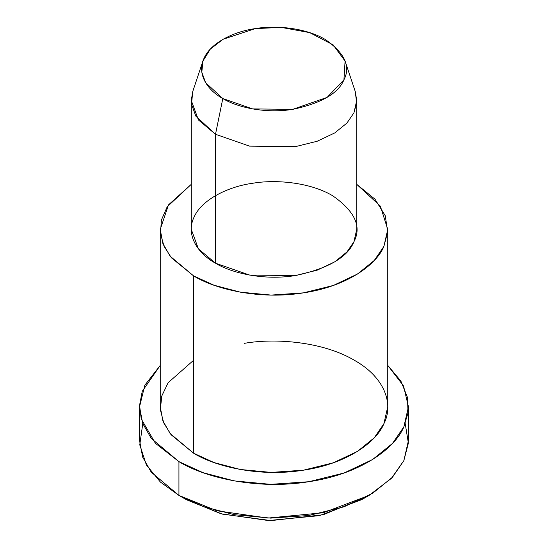 <?xml version="1.0" encoding="UTF-8"?>
<svg xmlns="http://www.w3.org/2000/svg" width="548" height="548" viewBox="0 0 548 548"><rect width="100%" height="100%" fill="white"/><g stroke="black" fill="none" stroke-linecap="round" stroke-linejoin="round"><path stroke-width="0.82" d="M365.263 497.522L323.217 514.743L271.068 520.6L222.241 514.093L186.245 499.632L178.936 495.413L186.245 499.632L221.145 513.798L268.397 520.545L319.45 515.641L361.755 499.632L369.071 495.413L323.238 512.757L267.931 518.066L216.741 510.757L178.929 495.413L160.406 482.048L146.371 464.93L139.767 444.873L142.775 423.638M405.225 423.638L408.37 443.14L403.862 460.615L391.388 478.37L369.071 495.413M191.266 100.496L191.266 229.42L198.438 248.881L215.501 263.198L215.501 134.274L222.81 98.537L205.582 82.645L201.822 72.199L202.918 61.068L210.329 49.094L223.091 39.271L255.265 28.612L281.275 27.4L309.73 32.633L333.136 44.874L345.082 61.068L343.925 79.803L327.122 97.38L292.735 109.353L252.587 108.908L222.81 98.537L215.501 134.274L249.532 146.124L295.413 146.638L317.141 141.261L334.712 132.952L346.932 123.053L353.919 112.861L356.645 102.736L355.234 91.448L356.734 100.496L353.919 112.861L346.932 123.053L334.712 132.952L317.141 141.261L295.413 146.638L249.532 146.124L215.501 134.274L198.438 119.957L191.266 100.496L192.766 91.448L191.512 104.175L195.807 116.114L215.501 134.274L215.501 263.198L249.532 275.055L295.413 275.562L317.141 270.185L334.712 261.876L346.932 251.977L353.919 241.784L356.734 229.42L356.734 100.496M222.81 98.537C236.832 107.203 265.143 113.847 292.735 109.353C321.375 103.243 338.438 93.393 343.925 79.803C350.939 66.445 344.699 52.992 325.19 39.429C305.188 27.571 274.904 25.153 255.265 28.612C235.256 31.291 211.131 42.121 204.075 58.163C196.294 74.096 207.802 90.447 222.81 98.537M160.242 229.42L160.242 406.746L162.859 420.768L170.106 433.502L193.56 453.189L193.56 275.863C215.59 289.481 260.088 299.927 303.441 292.865C347.11 286.46 376.599 264.574 383.881 246.422L387.676 231.914L385.265 215.734L375.038 199.239L356.734 184.347L380.346 206.096L387.758 229.42L383.881 246.422L374.284 260.43L357.474 274.041L333.314 285.467L303.441 292.865L271.171 295.084L240.353 292.166L214.008 285.227L193.56 275.863L170.106 256.176L162.859 243.442L160.242 229.42L168.462 204.911L191.266 184.347L167.209 206.788L161.427 219.96L160.448 233.38L164.016 246.21L171.408 257.8L193.56 275.863L193.56 453.189L214.008 462.553L240.353 469.492L271.171 472.41L303.441 470.191L333.314 462.793L357.474 451.374L374.284 437.756L383.881 423.748L387.758 406.746L387.758 229.42M215.501 263.198C198.349 253.95 185.19 235.263 194.081 217.063C202.15 198.725 229.722 186.341 252.587 183.285C275.034 179.333 309.641 182.094 332.499 195.65C354.796 211.144 361.933 226.523 353.919 241.784C347.644 257.313 328.142 268.575 295.413 275.562C263.883 280.699 231.516 273.103 215.501 263.198M139.555 406.746L139.555 440.524L142.651 457.094L151.214 472.143L178.936 495.413L178.936 461.635C204.966 477.726 257.553 490.07 308.798 481.726C360.399 474.157 395.252 448.291 403.862 426.837L408.027 412.843L407.452 397.348L400.917 381.141L387.758 365.386L403.547 385.991L408.445 406.746L403.862 426.837L392.519 443.401L372.654 459.484L344.103 472.986L308.798 481.726L270.65 484.343L234.236 480.897L203.103 472.698L178.936 461.635L151.214 438.366L142.651 423.316L139.555 406.746L144.843 385.196L160.242 365.386L142.24 391.327L139.582 405.267L141.233 418.96L155.433 443.346L178.936 461.635L178.936 495.413L203.103 506.475L234.236 514.675L270.65 518.12L308.798 515.504L344.103 506.763L372.654 493.262L392.519 477.171L403.862 460.615L408.445 440.524L408.445 406.746M244.559 343.308C275.425 337.876 323.005 341.678 354.44 360.31C386.71 378.456 393.293 405.924 383.881 423.748C376.599 441.9 347.11 463.786 303.441 470.191C260.088 477.253 215.59 466.807 193.56 453.189L171.072 434.722L163.708 422.844L160.359 409.712L161.763 396.04L168.14 382.696L193.56 360.31M186.245 499.632L178.929 495.413M202.918 61.068L192.766 91.448M345.082 61.068L355.234 91.448"/></g></svg>
